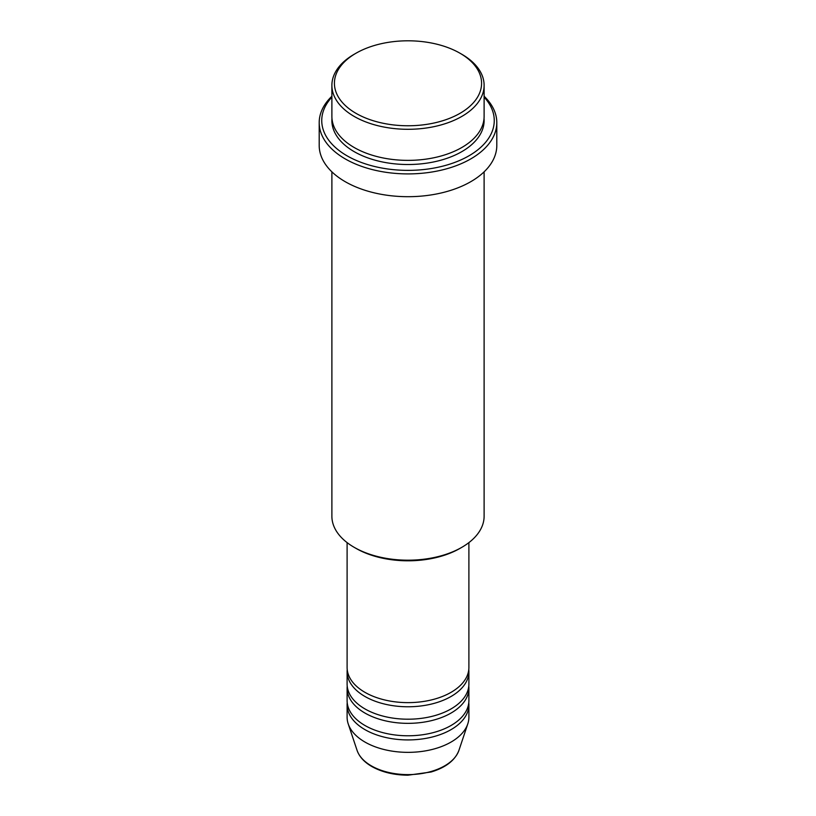 <?xml version="1.0" encoding="UTF-8"?>
<svg xmlns="http://www.w3.org/2000/svg" width="816" height="816" viewBox="0 0 816 816"><rect width="100%" height="100%" fill="white"/><g stroke="black" fill="none" stroke-linecap="round" stroke-linejoin="round"><path stroke-width="1.22" d="M347.106 542.62L347.106 667.478A60.894 35.159 0 0 0 364.946 692.335A60.894 35.159 0 0 0 431.307 699.955A60.894 35.159 0 0 0 468.894 667.478L468.894 542.62M347.218 669.548A60.894 35.159 0 0 0 347.106 671.619A60.894 35.159 0 0 0 364.946 696.476A60.894 35.159 0 0 0 431.307 704.096A60.894 35.159 0 0 0 468.894 671.619A60.894 35.159 0 0 0 468.782 669.548M347.106 671.619L347.106 684.053A60.894 35.159 0 0 0 364.946 708.91A60.894 35.159 0 0 0 431.307 716.53A60.894 35.159 0 0 0 468.894 684.053L468.894 671.619M347.218 686.123A60.894 35.159 0 0 0 347.106 688.194A60.894 35.159 0 0 0 364.946 713.051A60.894 35.159 0 0 0 431.307 720.671A60.894 35.159 0 0 0 468.894 688.194A60.894 35.159 0 0 0 468.782 686.123M347.106 688.194L347.106 700.618A60.894 35.159 0 0 0 364.946 725.485A60.894 35.159 0 0 0 431.307 733.105A60.894 35.159 0 0 0 468.894 700.618L468.894 688.194M347.218 702.698A60.894 35.159 0 0 0 347.106 704.769A60.894 35.159 0 0 0 364.946 729.626A60.894 35.159 0 0 0 431.307 737.246A60.894 35.159 0 0 0 468.894 704.769A60.894 35.159 0 0 0 468.782 702.698M355.97 113.322A73.583 42.483 0 0 0 460.03 113.322A73.583 42.483 0 0 0 460.03 53.244L461.825 54.274A76.112 43.942 180 0 1 484.112 85.354A76.112 43.942 180 0 1 437.131 125.95A76.112 43.942 180 0 1 354.175 116.423A76.112 43.942 180 0 1 331.888 85.354A76.112 43.942 180 0 1 354.175 54.274L355.97 53.244A73.583 42.483 0 0 0 355.97 113.322M461.825 547.322L460.03 548.362A73.583 42.483 180 0 1 355.97 548.362L354.175 547.322A76.112 43.942 0 0 0 461.825 547.322A76.112 43.942 0 0 0 484.112 516.253L484.112 171.839M331.888 97.135A86.261 49.807 0 0 0 347.004 155.785A86.261 49.807 0 0 0 459.357 160.589A86.261 49.807 0 0 0 484.112 97.135M484.112 96.237A88.801 51.265 180 0 1 496.801 122.645A88.801 51.265 180 0 1 441.986 170.003A88.801 51.265 180 0 1 345.209 158.896A88.801 51.265 180 0 1 319.199 122.645A88.801 51.265 180 0 1 331.888 96.237M331.888 85.354L331.888 116.423A76.112 43.942 0 0 0 354.175 147.502A76.112 43.942 0 0 0 437.131 157.029A76.112 43.942 0 0 0 484.112 116.423L484.112 85.354M319.199 122.645L319.199 145.432A88.801 51.265 0 0 0 345.209 181.682A88.801 51.265 0 0 0 441.986 192.79A88.801 51.265 0 0 0 496.801 145.432L496.801 122.645M347.106 704.769L347.106 717.193A60.894 35.159 0 0 0 348.208 723.853A60.894 35.159 0 0 0 364.946 742.05A60.894 35.159 0 0 0 425.84 750.812A60.894 35.159 0 0 0 467.792 723.853A60.894 35.159 0 0 0 468.894 717.193L468.894 704.769M461.825 54.274L460.03 53.244A73.583 42.483 0 0 0 355.97 53.244M331.888 171.839L331.888 516.253A76.112 43.942 0 0 0 354.175 547.322L355.97 548.362M371.321 765.836A51.877 29.947 0 0 0 423.198 773.303A51.877 29.947 0 0 0 458.939 750.332C455.114 760.318 445.832 767.54 431.083 772.007L407.908 775.2C393.965 775.078 381.919 772.181 371.78 766.499C364.222 762.124 359.315 756.738 357.061 750.332A51.877 29.947 0 0 0 371.321 765.836M484.031 118.493A76.112 43.942 180 0 1 438.773 160.762A76.112 43.942 180 0 1 354.175 151.643A76.112 43.942 180 0 1 331.969 118.493M458.939 750.332L467.792 723.853M357.061 750.332L348.208 723.853"/></g></svg>
